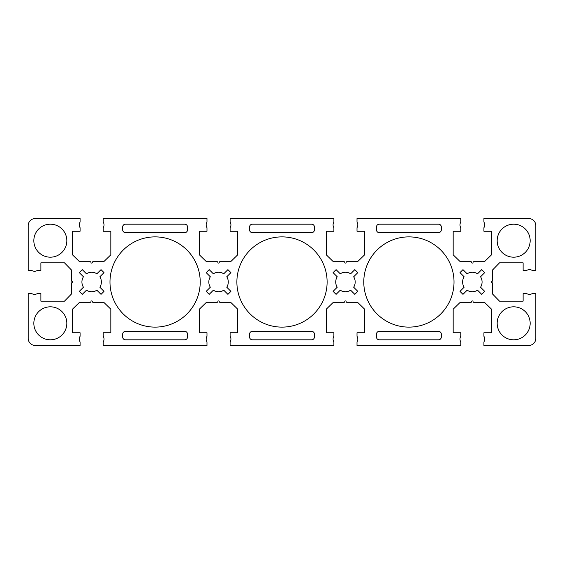 <?xml version="1.0" encoding="UTF-8"?>
<svg xmlns="http://www.w3.org/2000/svg" width="564" height="564" viewBox="0 0 564 564"><rect width="100%" height="100%" fill="white"/><g stroke="black" fill="none" stroke-linecap="round" stroke-linejoin="round"><path stroke-width="0.85" d="M464.137 276.783A9.729 9.729 0 0 0 464.137 287.217L459.984 291.369L462.981 294.366L467.133 290.213A9.729 9.729 0 0 0 477.567 290.213L481.719 294.366L484.716 291.369L480.563 287.217A9.729 9.729 0 0 0 480.563 276.783L484.716 272.631L481.719 269.634L477.567 273.787A9.729 9.729 0 0 0 467.133 273.787L462.981 269.634L459.984 272.631L464.137 276.783M210.337 276.783A9.729 9.729 0 0 0 210.337 287.217L206.184 291.369L209.181 294.366L213.333 290.213A9.729 9.729 0 0 0 223.767 290.213L227.919 294.366L230.916 291.369L226.763 287.217A9.729 9.729 0 0 0 226.763 276.783L230.916 272.631L227.919 269.634L223.767 273.787A9.729 9.729 0 0 0 213.333 273.787L209.181 269.634L206.184 272.631L210.337 276.783M83.437 276.783A9.729 9.729 0 0 0 83.437 287.217L79.284 291.369L82.281 294.366L86.433 290.213A9.729 9.729 0 0 0 96.867 290.213L101.019 294.366L104.016 291.369L99.863 287.217A9.729 9.729 0 0 0 99.863 276.783L104.016 272.631L101.019 269.634L96.867 273.787A9.729 9.729 0 0 0 86.433 273.787L82.281 269.634L79.284 272.631L83.437 276.783M337.237 276.783A9.729 9.729 0 0 0 337.237 287.217L333.084 291.369L336.081 294.366L340.233 290.213A9.729 9.729 0 0 0 350.667 290.213L354.819 294.366L357.816 291.369L353.663 287.217A9.729 9.729 0 0 0 353.663 276.783L357.816 272.631L354.819 269.634L350.667 273.787A9.729 9.729 0 0 0 340.233 273.787L336.081 269.634L333.084 272.631L337.237 276.783M497.166 323.313A16.497 16.497 0 0 0 513.663 339.81A16.497 16.497 0 0 0 530.16 323.313A16.497 16.497 0 0 0 513.663 306.816A16.497 16.497 0 0 0 497.166 323.313M497.166 240.687A16.497 16.497 0 0 0 513.663 257.184A16.497 16.497 0 0 0 530.16 240.687A16.497 16.497 0 0 0 513.663 224.19A16.497 16.497 0 0 0 497.166 240.687M363.78 282A45.12 45.12 0 0 0 408.9 327.12A45.12 45.12 0 0 0 454.02 282A45.12 45.12 0 0 0 408.9 236.88A45.12 45.12 0 0 0 363.78 282M236.88 282A45.12 45.12 0 0 0 282 327.12A45.12 45.12 0 0 0 327.12 282A45.12 45.12 0 0 0 282 236.88A45.12 45.12 0 0 0 236.88 282M109.98 282A45.12 45.12 0 0 0 155.1 327.12A45.12 45.12 0 0 0 200.22 282A45.12 45.12 0 0 0 155.1 236.88A45.12 45.12 0 0 0 109.98 282M33.84 323.313A16.497 16.497 0 0 0 50.337 339.81A16.497 16.497 0 0 0 66.834 323.313A16.497 16.497 0 0 0 50.337 306.816A16.497 16.497 0 0 0 33.84 323.313M33.84 240.687A16.497 16.497 0 0 0 50.337 257.184A16.497 16.497 0 0 0 66.834 240.687A16.497 16.497 0 0 0 50.337 224.19A16.497 16.497 0 0 0 33.84 240.687M491.251 282A0.705 0.705 0 0 1 491.956 281.295A0.705 0.705 0 0 0 492.661 280.59L492.661 269.874L499.535 262.824L523.11 262.824L523.11 270.438L526.635 270.438C528.517 269.345 530.393 269.345 532.275 270.438L535.8 270.438L535.8 225.6A7.05 7.05 0 0 0 528.75 218.55L483.912 218.55L483.912 222.075C485.005 223.957 485.005 225.833 483.912 227.715L483.912 231.24L491.526 231.24L491.526 254.815L484.476 261.689L473.76 261.689A0.705 0.705 0 0 0 473.055 262.394A0.705 0.705 0 0 1 472.35 263.099A0.705 0.705 0 0 1 471.645 262.394A0.705 0.705 0 0 0 470.94 261.689L460.224 261.689L453.174 254.815L453.174 231.24L460.788 231.24L460.788 227.715C459.695 225.833 459.695 223.957 460.788 222.075L460.788 218.55L357.012 218.55L357.012 222.075C358.105 223.957 358.105 225.833 357.012 227.715L357.012 231.24L364.626 231.24L364.626 254.815L357.576 261.689L346.86 261.689A0.705 0.705 0 0 0 346.155 262.394A0.705 0.705 0 0 1 345.45 263.099A0.705 0.705 0 0 1 344.745 262.394A0.705 0.705 0 0 0 344.04 261.689L333.324 261.689L326.274 254.815L326.274 231.24L333.888 231.24L333.888 227.715C332.795 225.833 332.795 223.957 333.888 222.075L333.888 218.55L230.112 218.55L230.112 222.075C231.205 223.957 231.205 225.833 230.112 227.715L230.112 231.24L237.726 231.24L237.726 254.815L230.676 261.689L219.96 261.689A0.705 0.705 0 0 0 219.255 262.394A0.705 0.705 0 0 1 218.55 263.099A0.705 0.705 0 0 1 217.845 262.394A0.705 0.705 0 0 0 217.14 261.689L206.424 261.689L199.374 254.815L199.374 231.24L206.988 231.24L206.988 227.715C205.895 225.833 205.895 223.957 206.988 222.075L206.988 218.55L103.212 218.55L103.212 222.075C104.305 223.957 104.305 225.833 103.212 227.715L103.212 231.24L110.826 231.24L110.826 254.815L103.776 261.689L93.06 261.689A0.705 0.705 0 0 0 92.355 262.394A0.705 0.705 0 0 1 91.65 263.099A0.705 0.705 0 0 1 90.945 262.394A0.705 0.705 0 0 0 90.24 261.689L79.524 261.689L72.474 254.815L72.474 231.24L80.088 231.24L80.088 227.715C78.995 225.833 78.995 223.957 80.088 222.075L80.088 218.55L35.25 218.55A7.05 7.05 0 0 0 28.2 225.6L28.2 270.438L31.725 270.438C33.607 271.531 35.483 271.531 37.365 270.438L40.89 270.438L40.89 262.824L64.465 262.824L71.339 269.874L71.339 280.59A0.705 0.705 0 0 0 72.044 281.295A0.705 0.705 0 0 1 72.749 282A0.705 0.705 0 0 1 72.044 282.705A0.705 0.705 0 0 0 71.339 283.41L71.339 294.126L64.465 301.176L40.89 301.176L40.89 293.562L37.365 293.562C35.483 294.655 33.607 294.655 31.725 293.562L28.2 293.562L28.2 338.4A7.05 7.05 0 0 0 35.25 345.45L80.088 345.45L80.088 341.925C78.995 340.043 78.995 338.167 80.088 336.285L80.088 332.76L72.474 332.76L72.474 309.185L79.524 302.311L90.24 302.311A0.705 0.705 0 0 0 90.945 301.606A0.705 0.705 0 0 1 91.65 300.901A0.705 0.705 0 0 1 92.355 301.606A0.705 0.705 0 0 0 93.06 302.311L103.776 302.311L110.826 309.185L110.826 332.76L103.212 332.76L103.212 336.285C104.305 338.167 104.305 340.043 103.212 341.925L103.212 345.45L206.988 345.45L206.988 341.925C205.895 340.043 205.895 338.167 206.988 336.285L206.988 332.76L199.374 332.76L199.374 309.185L206.424 302.311L217.14 302.311A0.705 0.705 0 0 0 217.845 301.606A0.705 0.705 0 0 1 218.55 300.901A0.705 0.705 0 0 1 219.255 301.606A0.705 0.705 0 0 0 219.96 302.311L230.676 302.311L237.726 309.185L237.726 332.76L230.112 332.76L230.112 336.285C231.205 338.167 231.205 340.043 230.112 341.925L230.112 345.45L333.888 345.45L333.888 341.925C332.795 340.043 332.795 338.167 333.888 336.285L333.888 332.76L326.274 332.76L326.274 309.185L333.324 302.311L344.04 302.311A0.705 0.705 0 0 0 344.745 301.606A0.705 0.705 0 0 1 345.45 300.901A0.705 0.705 0 0 1 346.155 301.606A0.705 0.705 0 0 0 346.86 302.311L357.576 302.311L364.626 309.185L364.626 332.76L357.012 332.76L357.012 336.285C358.105 338.167 358.105 340.043 357.012 341.925L357.012 345.45L460.788 345.45L460.788 341.925C459.695 340.043 459.695 338.167 460.788 336.285L460.788 332.76L453.174 332.76L453.174 309.185L460.224 302.311L470.94 302.311A0.705 0.705 0 0 0 471.645 301.606A0.705 0.705 0 0 1 472.35 300.901A0.705 0.705 0 0 1 473.055 301.606A0.705 0.705 0 0 0 473.76 302.311L484.476 302.311L491.526 309.185L491.526 332.76L483.912 332.76L483.912 336.285C485.005 338.167 485.005 340.043 483.912 341.925L483.912 345.45L528.75 345.45A7.05 7.05 0 0 0 535.8 338.4L535.8 293.562L532.275 293.562C530.393 294.655 528.517 294.655 526.635 293.562L523.11 293.562L523.11 301.176L499.535 301.176L492.661 294.126L492.661 283.41A0.705 0.705 0 0 0 491.956 282.705A0.705 0.705 0 0 1 491.251 282M438.51 331.35L379.29 331.35A2.82 2.82 0 0 0 376.47 334.17L376.47 336.99A2.82 2.82 0 0 0 379.29 339.81L438.51 339.81A2.82 2.82 0 0 0 441.33 336.99L441.33 334.17A2.82 2.82 0 0 0 438.51 331.35M125.49 339.81L184.71 339.81A2.82 2.82 0 0 0 187.53 336.99L187.53 334.17A2.82 2.82 0 0 0 184.71 331.35L125.49 331.35A2.82 2.82 0 0 0 122.67 334.17L122.67 336.99A2.82 2.82 0 0 0 125.49 339.81M441.33 229.83L441.33 227.01A2.82 2.82 0 0 0 438.51 224.19L379.29 224.19A2.82 2.82 0 0 0 376.47 227.01L376.47 229.83A2.82 2.82 0 0 0 379.29 232.65L438.51 232.65A2.82 2.82 0 0 0 441.33 229.83M314.43 229.83L314.43 227.01A2.82 2.82 0 0 0 311.61 224.19L252.39 224.19A2.82 2.82 0 0 0 249.57 227.01L249.57 229.83A2.82 2.82 0 0 0 252.39 232.65L311.61 232.65A2.82 2.82 0 0 0 314.43 229.83M314.43 336.99L314.43 334.17A2.82 2.82 0 0 0 311.61 331.35L252.39 331.35A2.82 2.82 0 0 0 249.57 334.17L249.57 336.99A2.82 2.82 0 0 0 252.39 339.81L311.61 339.81A2.82 2.82 0 0 0 314.43 336.99M122.67 227.01L122.67 229.83A2.82 2.82 0 0 0 125.49 232.65L184.71 232.65A2.82 2.82 0 0 0 187.53 229.83L187.53 227.01A2.82 2.82 0 0 0 184.71 224.19L125.49 224.19A2.82 2.82 0 0 0 122.67 227.01"/></g></svg>
